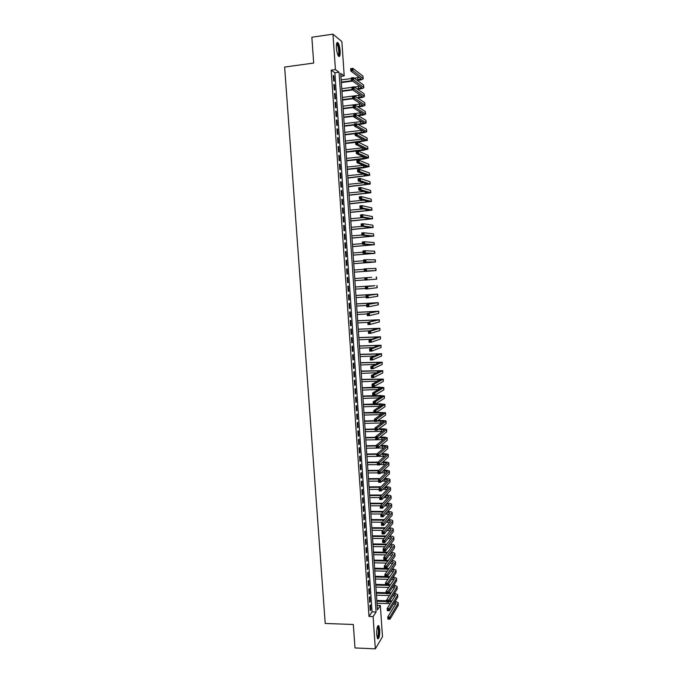 <?xml version="1.0" encoding="UTF-8"?>
<svg xmlns="http://www.w3.org/2000/svg" width="683" height="683" viewBox="0 0 683 683"><rect width="100%" height="100%" fill="white"/><g stroke="black" fill="none" stroke-linecap="round" stroke-linejoin="round"><path stroke-width="1.02" d="M376.717 634.695C376.649 628.351 377.34 625.346 378.809 625.679L379.739 629.709C379.816 636.018 379.125 639.015 377.648 638.716L376.717 634.695M336.412 48.006C336.241 43.61 336.762 41.842 337.974 42.722C339.067 44.25 339.793 47.007 340.143 50.977C340.313 55.366 339.793 57.124 338.58 56.254C337.496 54.742 336.77 51.993 336.412 48.006M341.876 41.595L344.215 75.873L340.715 73.38L377.46 609.885L380.346 605.445L382.48 636.71L375.326 648.85L373.106 616.604L376.094 611.994L339.05 72.202L335.421 69.606L332.971 34.15L341.876 41.595M340.919 76.308L344.215 75.873M377.153 605.343L380.346 605.445M369.887 605.633L370.229 610.542L370.741 609.782L370.399 604.882L369.887 605.633M369.324 597.437L369.665 602.355L370.169 601.612L369.836 596.711L369.324 597.437M368.76 589.233L369.102 594.159L369.605 593.433L369.272 588.524L368.76 589.233M368.188 581.02L368.53 585.946L369.042 585.246L368.7 580.319L368.188 581.02M367.625 572.789L367.966 577.724L368.478 577.041L368.137 572.106L367.625 572.789M367.053 564.551L367.394 569.494L367.906 568.819L367.565 563.885L367.053 564.551M366.481 556.295L366.822 561.247L367.343 560.598L367.002 555.655L366.481 556.295M365.909 548.039L366.25 552.991L366.771 552.359L366.43 547.407L365.909 548.039M365.337 539.766L365.687 544.727L366.199 544.112L365.857 539.152L365.337 539.766M364.765 531.476L365.115 536.454L365.636 535.848L365.285 530.887L364.765 531.476M364.193 523.187L364.534 528.164L365.064 527.575L364.713 522.606L364.193 523.187M363.621 514.871L363.962 519.857L364.491 519.293L364.141 514.316L363.621 514.871M363.049 506.555L363.39 511.55L363.919 511.004L363.569 506.018L363.049 506.555M362.468 498.223L362.818 503.226L363.339 502.697L362.997 497.702L362.468 498.223M361.896 489.882L362.238 494.893L362.767 494.381L362.425 489.378L361.896 489.882M361.316 481.532L361.666 486.544L362.195 486.048L361.845 481.045L361.316 481.532M360.735 473.165L361.085 478.185L361.614 477.707L361.273 472.696L360.735 473.165M360.154 464.79L360.504 469.819L361.042 469.358L360.692 464.338L360.154 464.79M359.582 456.398L359.924 461.435L360.462 460.991L360.112 455.971L359.582 456.398M359.002 447.997L359.343 453.042L359.881 452.616L359.54 447.587L359.002 447.997M358.421 439.587L358.763 444.642L359.301 444.232L358.959 439.195L358.421 439.587M357.832 431.169L358.182 436.224L358.729 435.839L358.379 430.794L357.832 431.169M357.252 422.734L357.602 427.797L358.148 427.43L357.798 422.376L357.252 422.734M356.671 414.282L357.021 419.353L357.559 419.003L357.209 413.949L356.671 414.282M356.082 405.83L356.432 410.901L356.978 410.568L356.628 405.506L356.082 405.83M355.501 397.352L355.852 402.441L356.398 402.125L356.048 397.054L355.501 397.352M354.912 388.875L355.262 393.963L355.809 393.673L355.459 388.593L354.912 388.875M354.323 380.38L354.682 385.477L355.228 385.203L354.878 380.115L354.323 380.38M353.734 371.876L354.093 376.982L354.639 376.726L354.289 371.629L353.734 371.876M353.145 363.356L353.504 368.47L354.059 368.231L353.7 363.134L353.145 363.356M352.556 354.827L352.915 359.95L353.47 359.728L353.12 354.622L352.556 354.827M351.967 346.29L352.326 351.412L352.88 351.216L352.53 346.093L351.967 346.29M351.378 337.735L351.736 342.866L352.291 342.687L351.941 337.564L351.378 337.735M350.789 329.172L351.139 334.311L351.702 334.149L351.352 329.018L350.789 329.172M350.191 320.592L350.55 325.74L351.113 325.595L350.755 320.455L350.191 320.592M349.602 312.003L349.961 317.16L350.524 317.032L350.166 311.892L349.602 312.003M349.004 303.397L349.363 308.562L349.927 308.46L349.576 303.303L349.004 303.397M348.407 294.791L348.765 299.957L349.337 299.871L348.979 294.714L348.407 294.791M347.818 286.16L348.176 291.342L348.74 291.274L348.381 286.109L347.818 286.16M347.22 277.52L347.579 282.711L348.151 282.66L347.792 277.486L347.22 277.52L347.792 277.486M346.623 268.871L346.981 274.062L347.553 274.037L347.195 268.854L346.623 268.871L347.195 268.854M346.025 260.214L346.383 265.414L346.955 265.397L346.597 260.214L346.025 260.214M345.419 251.54L345.786 256.748L346.358 256.757L345.999 251.557L345.419 251.54M344.821 242.849L345.18 248.066L345.76 248.091L345.402 242.892L344.821 242.849M344.223 234.149L344.582 239.374L345.163 239.426L344.804 234.209L344.223 234.149M343.617 225.441L343.984 230.675L344.565 230.734L344.198 225.518L343.617 225.441M343.02 216.716L343.378 221.958L343.959 222.043L343.6 216.818L343.02 216.716M342.414 207.982L342.772 213.224L343.361 213.335L342.994 208.102L342.414 207.982M341.807 199.24L342.174 204.49L342.755 204.61L342.396 199.376L341.807 199.24M341.201 190.48L341.568 195.731L342.157 195.876L341.79 190.634L341.201 190.48M340.595 181.704L340.962 186.971L341.551 187.133L341.184 181.883L340.595 181.704M339.989 172.919L340.356 178.195L340.945 178.374L340.578 173.115L339.989 172.919M339.383 164.125L339.75 169.401L340.339 169.606L339.972 164.338L339.383 164.125M338.777 155.314L339.135 160.599L339.733 160.821L339.366 155.545L338.777 155.314M338.162 146.486L338.529 151.78L339.127 152.027L338.759 146.743L338.162 146.486M337.556 137.65L337.923 142.952L338.52 143.225L338.153 137.932L337.556 137.65M336.941 128.805L337.308 134.116L337.906 134.397L337.539 129.104L336.941 128.805M336.326 119.943L336.693 125.262L337.3 125.57L336.932 120.268L336.326 119.943M335.712 111.073L336.087 116.4L336.685 116.725L336.318 111.414L335.712 111.073M335.105 102.185L335.473 107.521L336.079 107.863L335.712 102.544L335.105 102.185M334.491 93.289L334.858 98.634L335.464 98.992L335.097 93.665L334.491 93.289M333.867 84.376L334.243 89.729L334.849 90.113L334.482 84.777L333.867 84.376M331.178 70.178L369.008 616.467L372.047 611.857L334.866 72.757L331.178 70.178L335.421 69.606M333.253 75.454L333.628 80.807L334.235 81.217L333.867 75.873L333.253 75.454M375.326 648.85L354.981 647.954L353.324 624.493L325.219 623.459L284.632 67.062L313.685 63.049L311.858 37.241L332.971 34.15M369.008 616.467L373.106 616.604M334.866 72.757L339.05 72.202M372.047 611.857L376.094 611.994M333.287 75.95L333.867 75.873M333.902 84.854L334.482 84.777M334.516 93.742L335.097 93.665M335.131 102.621L335.712 102.544M335.746 111.483L336.318 111.414M336.352 120.336L336.932 120.268M336.967 129.172L337.539 129.104M337.573 138L338.153 137.932M338.187 146.811L338.759 146.743M338.794 155.613L339.366 155.545M339.4 164.398L339.972 164.338M340.006 173.175L340.578 173.115M340.612 181.943L341.184 181.883M341.218 190.694L341.79 190.634M341.824 199.427L342.396 199.376M342.422 208.153L342.994 208.102M343.028 216.87L343.6 216.818M343.626 225.569L344.198 225.518M344.232 234.26L344.804 234.209M344.83 242.935L345.402 242.892M345.427 251.6L345.999 251.557M346.025 260.257L346.597 260.214M347.579 282.702L348.151 282.66M348.168 291.308L348.74 291.274M348.765 299.905L349.337 299.871M349.354 308.494L349.927 308.46M349.952 317.066L350.524 317.032M350.541 325.629L351.113 325.595M351.13 334.175L351.702 334.149M351.719 342.712L352.291 342.687M352.308 351.241L352.88 351.216M352.898 359.753L353.47 359.728M353.487 368.257L354.059 368.231M354.076 376.743L354.639 376.726M354.656 385.221L355.228 385.203M355.245 393.69L355.809 393.673M355.826 402.142L356.398 402.125M356.415 410.585L356.978 410.568M356.996 419.021L357.559 419.003M357.576 427.438L358.148 427.43M358.157 435.848L358.729 435.839M358.737 444.24L359.301 444.232M359.318 452.633L359.881 452.616M359.898 460.999L360.462 460.991M360.479 469.366L361.042 469.358M361.051 477.716L361.614 477.707M361.631 486.048L362.195 486.048M362.203 494.381L362.767 494.381M362.775 502.697L363.339 502.697M363.356 511.004L363.919 511.004M363.928 519.293L364.491 519.293M364.5 527.575L365.064 527.575M365.072 535.848L365.636 535.848M365.636 544.103L366.199 544.112M366.208 552.351L366.771 552.359M366.78 560.589L367.343 560.598M367.343 568.811L367.906 568.819M367.915 577.024L368.478 577.041M368.478 585.229L369.042 585.246M369.051 593.416L369.605 593.433M369.614 601.595L370.169 601.612M370.177 609.765L370.741 609.782M356.833 80.065L361.085 78.793L350.797 70.947L350.635 68.642L352.829 68.343L352.983 70.656L363.254 78.63C363.023 79.33 361.409 79.902 358.396 80.338L357.38 80.466M352.676 81.089L341.346 82.566M341.167 79.902L351.31 78.571M354.255 78.178L359.403 77.41M341.312 82.097L352.112 80.679M351.907 68.889L351.036 69.009L351.096 69.931L351.976 69.82L351.907 68.889L352.829 68.343L362.904 76.069L363.254 78.571M351.976 69.82L352.983 70.656L350.797 70.947L351.096 69.931M336.617 43.55L336.881 43.447C338.008 44.071 338.794 46.546 339.229 50.875C339.383 54.162 339.041 55.767 338.187 55.682M337.991 55.306C338.606 54.93 338.836 53.436 338.7 50.841C338.409 47.656 337.829 45.454 336.95 44.224L336.523 43.968M338.811 56.467C339.408 55.707 339.63 53.906 339.468 51.063C339.118 47.118 338.392 44.378 337.308 42.858L337.018 42.619M377.571 626.337L377.776 626.311C378.963 627.737 379.227 630.896 378.57 635.796L377.281 637.99M377.153 637.572L378.092 635.506C378.664 631.681 378.519 628.821 377.648 626.934L377.426 626.746M377.716 638.793L378.715 636.334C379.415 631.579 379.236 628.036 378.16 625.696L378.049 625.577M357.072 88.918L361.674 87.646L351.421 80.193L351.267 77.879L353.452 77.589L353.606 79.902L363.843 87.484C363.612 88.158 361.999 88.705 358.985 89.132L357.627 89.302M352.787 89.925L341.944 91.309M341.765 88.67L351.907 87.364M354.392 87.048L359.898 86.254M341.91 90.865L352.232 89.541M352.539 78.152L351.66 78.263L351.719 79.185L352.599 79.074L352.539 78.152L353.452 77.589L363.493 84.94L363.843 87.424M352.599 79.074L353.606 79.902L351.421 80.193L351.719 79.185M357.286 97.763L362.263 96.491L352.044 89.413L351.89 87.108L354.076 86.826L354.229 89.132L364.44 96.329C364.201 96.969 362.579 97.49 359.574 97.908L357.832 98.121M352.855 98.753L342.542 100.042M342.362 97.43L360.376 95.091M342.516 99.616L352.65 98.343M353.162 87.39L352.283 87.509L352.351 88.431L353.222 88.312L353.162 87.39L354.076 86.826L364.082 93.802L364.432 96.269M353.222 88.312L354.229 89.132L352.044 89.413L352.351 88.431M357.457 106.591L362.852 105.319L352.667 98.625L352.513 96.329L354.699 96.047L354.853 98.352L365.029 105.156C364.79 105.763 363.168 106.266 360.163 106.676L358.003 106.941M353.273 107.521L343.139 108.759M342.96 106.172L360.846 103.91M343.114 108.358L353.239 107.111M353.785 96.619L352.906 96.73L352.974 97.652L353.845 97.549L353.785 96.619L354.699 96.047L364.679 102.646L365.021 105.105M353.845 97.549L354.853 98.352L352.667 98.625L352.974 97.652M357.576 115.418L363.441 114.129L353.29 107.829L353.137 105.523L355.322 105.259L355.476 107.555L365.61 113.976C365.379 114.548 363.757 115.034 360.752 115.427L358.123 115.743M353.862 116.255L343.737 117.467M343.558 114.906L361.307 112.721M343.711 117.083L353.837 115.871M354.409 105.839L353.529 105.95L353.598 106.872L354.468 106.761L354.409 105.839L355.322 105.259L365.268 111.483L365.61 113.924M354.468 106.761L355.476 107.555L353.29 107.829L353.598 106.872M353.529 105.95L353.137 105.523M357.644 124.238L364.03 122.94L353.914 117.015L353.76 114.718L355.937 114.454L356.099 116.75L366.199 122.778C365.96 123.324 364.338 123.785 361.333 124.169L358.191 124.537M354.451 124.98L344.334 126.167M344.155 123.623L361.742 121.523M344.309 125.8L354.426 124.613M355.032 115.043L354.153 115.145L354.221 116.067L355.092 115.965L355.032 115.043L355.937 114.454L365.857 120.31L366.199 122.727M355.092 115.965L356.099 116.75L353.914 117.015L354.221 116.067M354.153 115.145L353.76 114.718M357.644 133.048L364.62 131.725L354.537 126.184L354.375 123.888L356.56 123.632L356.714 125.928L366.788 131.563C366.549 132.084 364.927 132.528 361.922 132.903L358.191 133.33M355.04 133.689L344.924 134.85M344.753 132.331L362.161 130.308M344.906 134.508L355.015 133.347M355.647 124.229L354.776 124.332L354.836 125.254L355.715 125.151L355.647 124.229L356.56 123.632L366.438 129.121L366.788 131.52M355.715 125.151L356.714 125.928L354.537 126.184L354.836 125.254M354.776 124.332L354.375 123.888M345.496 143.199L365.209 140.502L355.151 135.336L354.998 133.048L357.183 132.801L357.337 135.089L367.377 140.348L358.114 142.107M355.63 142.388L345.521 143.515M345.35 141.022L362.553 139.076M356.27 133.407L355.399 133.509L355.459 134.423L356.33 134.329L356.27 133.407L357.183 132.801L367.027 137.915L367.369 140.305M356.33 134.329L357.337 135.089L355.151 135.336L355.459 134.423M355.399 133.509L354.998 133.048M346.093 151.874L365.798 149.27L355.775 144.489L355.621 142.201L357.798 141.953L357.952 144.241L367.958 149.116L363.091 150.328L346.11 152.181M345.948 149.705L362.921 147.835M356.893 142.568L356.014 142.67L356.082 143.584L356.953 143.49L356.893 142.568L357.798 141.953L367.616 146.7L367.958 149.073M356.953 143.49L357.952 144.241L355.775 144.489L356.082 143.584M356.014 142.67L355.621 142.201M346.682 160.548L366.378 158.021L356.389 153.615L356.236 151.336L358.413 151.097L358.566 153.376L368.538 157.867L363.672 159.019L346.708 160.821M346.537 158.379L363.245 156.586M357.508 151.72L356.637 151.814L356.697 152.727L357.568 152.633L357.508 151.72L358.413 151.097L368.197 155.476L368.538 157.833M357.568 152.633L358.566 153.376L356.389 153.615L356.697 152.727M356.637 151.814L356.236 151.336M347.28 169.196L366.967 166.763L357.004 162.733L356.85 160.454L359.027 160.223L359.181 162.503L369.127 166.609L364.252 167.702L347.297 169.461M347.135 167.036L363.527 165.329M358.123 160.855L357.252 160.949L357.311 161.862L358.191 161.769L358.123 160.855L359.027 160.223L368.786 164.236L369.119 166.575M358.191 161.769L359.181 162.503L357.004 162.733L357.311 161.862M357.252 160.949L356.85 160.454M347.869 177.845L367.548 175.497L357.627 171.843L357.474 169.563L359.642 169.341L359.796 171.612L369.708 175.335L347.886 178.084M347.724 175.685L363.749 174.054M358.737 169.982L357.866 170.067L357.935 170.981L358.806 170.887L358.737 169.982L359.642 169.341L369.366 172.987L369.708 175.309M358.806 170.887L359.796 171.612L357.627 171.843L357.935 170.981M357.866 170.067L357.474 169.563M348.467 186.476L368.137 184.214L358.242 180.927L358.088 178.656L360.257 178.442L360.411 180.713L370.288 184.051L348.475 186.69M348.313 184.316L363.902 182.771M359.36 179.091L358.49 179.177L358.549 180.081L359.42 179.996L359.36 179.091L360.257 178.442L369.955 181.721L370.288 184.026M359.42 179.996L360.411 180.713L358.242 180.927L358.549 180.081M358.49 179.177L358.088 178.656M349.056 195.099L368.718 192.913L358.857 190.011L358.703 187.74L360.872 187.526L361.025 189.797L370.869 192.76L349.064 195.295M348.902 192.939L363.971 191.488M359.975 188.184L359.104 188.269L359.164 189.174L360.035 189.089L359.975 188.184L360.872 187.526L370.536 190.446L370.869 192.734M360.035 189.089L361.025 189.797L358.857 190.011L359.164 189.174M359.104 188.269L358.703 187.74M349.645 203.705L369.298 201.605L359.463 199.069L359.309 196.806L361.486 196.602L361.64 198.864L371.45 201.451L349.653 203.876M349.491 201.553L363.928 200.196M360.581 197.267L359.719 197.344L359.779 198.258L360.65 198.172L360.581 197.267L361.486 196.602L371.117 199.154L371.45 201.425M360.65 198.172L361.64 198.864L359.463 199.069L359.779 198.258M359.719 197.344L359.309 196.806M350.234 212.302L369.879 210.287L360.078 208.127L359.924 205.865L362.101 205.66L362.246 207.922L372.03 210.133L350.242 212.456M350.08 210.151L363.715 208.913M361.196 206.334L360.325 206.411L360.393 207.325L361.256 207.239L361.196 206.334L362.101 205.66L371.697 207.854L372.03 210.108M361.256 207.239L362.246 207.922L360.078 208.127L360.393 207.325M360.325 206.411L359.924 205.865M350.823 220.882L370.459 218.953L360.692 217.16L360.539 214.906L362.707 214.71L362.861 216.972L372.611 218.799L350.831 221.019M350.669 218.739L363.271 217.621M361.811 215.393L360.94 215.469L361 216.374L361.87 216.298L361.811 215.393L362.707 214.71L372.278 216.537L372.602 218.782M361.87 216.298L362.861 216.972L360.692 217.16L361 216.374M360.94 215.469L360.539 214.906M351.404 229.454L371.04 227.61L361.298 226.184L361.145 223.93L363.322 223.742L363.467 225.996L373.183 227.456L351.412 229.573M351.258 227.311L362.46 226.355M362.425 224.434L361.555 224.511L361.614 225.407L362.485 225.339L362.425 224.434L363.322 223.742L372.858 225.211L373.183 227.439M362.485 225.339L363.467 225.996L361.298 226.184L361.614 225.407M361.555 224.511L361.145 223.93M351.993 238.017L371.612 236.25L361.913 235.2L361.759 232.946L363.928 232.766L364.082 235.02L373.763 236.105L352.001 238.111M351.847 235.874L361.905 235.037M363.032 233.458L362.161 233.535L362.221 234.44L363.091 234.363L363.032 233.458L363.928 232.766L373.43 233.876L373.763 236.087M363.091 234.363L364.082 235.02L361.913 235.2L362.221 234.44M362.161 233.535L361.759 232.946M352.582 246.563L372.192 244.881L362.519 244.198L362.366 241.944L364.534 241.773L364.688 244.019L374.335 244.736L352.582 246.64M352.428 244.429L362.485 243.618M363.638 242.474L362.775 242.55L362.835 243.447L363.697 243.379L363.638 242.474L364.534 241.773L374.011 242.525L374.335 244.719M363.697 243.379L364.688 244.019L362.519 244.198L362.835 243.447M362.775 242.55L362.366 241.944M353.162 255.101L372.773 253.504L363.125 253.18L362.98 250.934L365.14 250.763L365.294 253.017L374.916 253.35L353.171 255.152M353.017 252.966L363.057 252.181M364.252 251.481L363.382 251.549L363.441 252.445L364.312 252.377L364.252 251.481L365.14 250.763L374.583 251.165L374.916 253.342M364.312 252.377L365.294 253.017L363.125 253.18L363.441 252.445M363.382 251.549L362.98 250.934M370.613 262.4L353.751 263.655L373.345 262.11L363.732 262.152L363.587 259.916L365.746 259.745L375.343 259.813L375.488 261.956L370.613 262.4M353.598 261.495L363.638 260.735M364.859 260.471L363.988 260.539L364.048 261.435L364.918 261.367L364.859 260.471L365.746 259.745L365.9 261.99L375.488 261.956M364.918 261.367L365.9 261.99L363.732 262.152L364.048 261.435M363.988 260.539L363.587 259.916M371.185 270.938L354.332 272.15L373.917 270.707L364.338 271.117L364.193 268.871L375.915 268.41L376.06 270.553L371.185 270.938M354.187 270.007L364.218 269.281M365.465 269.444L364.594 269.512L364.654 270.408L365.525 270.34L365.465 269.444L366.353 268.718L366.506 270.955L376.06 270.553M365.525 270.34L366.506 270.955L364.338 271.117L364.654 270.408M364.594 269.512L364.193 268.871M371.612 277.332L354.767 278.51L371.612 277.332M354.912 280.636L364.935 279.945M366.071 278.408L366.959 277.674L367.113 279.91L364.944 280.056L364.799 277.827L365.26 279.364L366.131 279.304L366.071 278.408L365.2 278.468M366.131 279.304L367.113 279.91L376.632 279.142L376.487 276.999M364.944 280.056L365.26 279.364M372.184 285.853L355.348 286.98L374.924 285.716L365.405 286.758L372.184 285.853M355.493 289.122L365.516 288.457M366.677 287.364L367.565 286.612L367.71 288.849L365.55 288.994L365.405 286.758L365.866 288.311L366.737 288.252L366.677 287.364L365.806 287.415M366.737 288.252L367.71 288.849L377.204 287.714L377.059 285.571M365.55 288.994L365.866 288.311M367.275 296.294L366.412 296.354L366.472 297.25L367.334 297.19L367.275 296.294L368.163 295.543L368.316 297.771L366.156 297.916L366.003 295.688L377.631 294.134L355.928 295.44M355.928 295.483L375.496 294.279L366.003 295.688L366.412 296.354M356.074 297.6L366.088 296.96M367.334 297.19L368.316 297.771L377.776 296.268L377.631 294.134M366.156 297.916L366.472 297.25M367.881 305.224L367.019 305.275L367.078 306.163L367.941 306.112L367.881 305.224L368.769 304.464L368.914 306.693L366.762 306.821L366.609 304.592L378.203 302.68L356.509 303.892M356.509 303.952L376.068 302.834L366.609 304.592L367.019 305.275M356.654 306.069L366.669 305.455M367.941 306.112L368.914 306.693L378.348 304.823L378.203 302.689M366.762 306.821L367.078 306.163M368.487 314.137L367.616 314.189L367.676 315.076L368.547 315.025L368.487 314.137L369.366 313.369L369.52 315.589L367.36 315.717L367.206 313.488L378.775 311.226L357.081 312.327M357.089 312.413L376.64 311.371L367.206 313.488L367.616 314.189M357.235 314.522L367.241 313.932M368.547 315.025L369.52 315.589L378.741 313.437L378.775 311.235M367.36 315.717L367.676 315.076M369.085 323.033L368.222 323.085L368.282 323.973L369.144 323.921L369.085 323.033L369.964 322.256L370.118 324.476L367.958 324.596L367.813 322.376L379.347 319.746L357.661 320.754M357.67 320.856L377.212 319.9L367.813 322.376L368.222 323.085M357.815 322.965L367.813 322.402M369.144 323.921L370.118 324.476L379.313 321.975L379.347 319.764M367.958 324.596L368.282 323.973M369.682 331.921L368.82 331.964L368.88 332.852L369.742 332.809L369.682 331.921L370.57 331.135L370.715 333.347L368.564 333.466L368.41 331.246L370.57 331.135L379.91 328.267L358.234 329.172M358.242 329.291L377.776 328.412L368.41 331.246L368.82 331.964M358.387 331.392L369.998 330.777M369.742 332.809L370.715 333.347L379.885 330.504L379.91 328.284M368.564 333.466L368.88 332.852M370.28 340.791L369.418 340.834L369.486 341.722L370.348 341.679L370.28 340.791L371.168 339.997L371.313 342.209L369.161 342.32L369.008 340.108L371.168 339.997L380.482 336.77L358.814 337.573M358.823 337.709L378.348 336.915L369.008 340.108L369.418 340.834M358.968 339.818L371.817 339.161M370.348 341.679L371.313 342.209L380.448 339.016L380.482 336.787M369.161 342.32L369.486 341.722M370.886 349.653L370.024 349.696L370.084 350.575L370.946 350.533L370.886 349.653L371.765 348.851L371.911 351.062L369.759 351.164L369.614 348.953L371.765 348.851L381.046 345.256L359.386 345.965M359.395 346.119L378.92 345.402L369.614 348.953L370.024 349.696M359.54 348.219L373.319 347.553M370.946 350.533L371.911 351.062L381.02 347.519L381.046 345.282M369.759 351.164L370.084 350.575M371.484 358.498L370.621 358.541L370.681 359.42L371.543 359.386L371.484 358.498L372.363 357.687L372.508 359.898L370.357 359.992L370.212 357.79L372.363 357.687L381.609 353.743L359.958 354.34M359.975 354.52L379.483 353.888L370.212 357.79L370.621 358.541M360.12 356.62L374.617 355.954M371.543 359.386L372.508 359.898L381.584 356.014L381.609 353.768M370.357 359.992L370.681 359.42M372.081 367.334L371.219 367.369L371.279 368.248L372.141 368.214L372.081 367.334L372.952 366.515L373.106 368.718L370.954 368.811L370.801 366.609L372.952 366.515L382.173 362.212L360.53 362.707M360.547 362.904L380.047 362.349L370.801 366.609L371.219 367.369M360.692 365.004L375.77 364.355M372.141 368.214L373.106 368.718L382.147 364.491L382.181 362.238M370.954 368.811L371.279 368.248M372.67 376.154L371.817 376.188L371.876 377.067L372.73 377.033L372.67 376.154L373.55 375.334L373.695 377.528L371.552 377.614L371.398 375.419L373.55 375.334L382.736 370.664L361.102 371.065M361.119 371.287L380.619 370.809L371.398 375.419L371.817 376.188M361.264 373.379L376.82 372.747M372.73 377.033L373.695 377.528L382.711 372.961L382.745 370.698M371.552 377.614L371.876 377.067M373.268 384.964L372.406 384.999L372.466 385.878L373.328 385.844L373.268 384.964L374.147 384.128L374.293 386.33L372.141 386.407L371.996 384.213L374.147 384.128L383.3 379.108L361.674 379.406M361.691 379.646L381.182 379.253L371.996 384.213L372.406 384.999M361.836 381.737L377.776 381.131M373.328 385.844L374.293 386.33L383.283 381.413L383.308 379.142M372.141 386.407L372.466 385.878M373.866 393.758L373.003 393.792L373.063 394.663L373.925 394.637L373.866 393.758L374.736 392.921L374.882 395.115L372.739 395.184L372.594 392.99L374.736 392.921L383.863 387.543L378.988 387.141L362.246 387.748M362.263 388.004L381.746 387.688L372.594 392.99L373.003 393.792M362.408 390.087L378.681 389.515M373.925 394.637L374.882 395.115L383.846 389.865L383.872 387.577M372.739 395.184L373.063 394.663M374.455 402.543L373.601 402.569L373.661 403.448L374.515 403.422L374.455 402.543L375.326 401.698L375.479 403.884L373.328 403.952L373.183 401.766L375.326 401.698L384.427 395.961L379.543 395.508L362.818 396.063M362.835 396.345L382.309 396.106L373.183 401.766L373.601 402.569M362.98 398.428L379.526 397.882M374.515 403.422L375.479 403.884L384.401 398.291L384.427 396.003M373.328 403.952L373.661 403.448M375.052 411.311L374.19 411.337L374.25 412.216L375.112 412.19L375.923 410.457L376.068 412.652L373.925 412.711L373.78 410.517L375.923 410.457L384.99 404.379L380.107 403.858L363.39 404.379M363.407 404.669L382.873 404.515L373.78 410.517L374.19 411.337M363.552 406.752L380.337 406.248M375.112 412.19L376.068 412.652L384.964 406.718L384.99 404.413M373.925 412.711L374.25 412.216M375.641 420.071L374.779 420.096L374.839 420.967L375.701 420.95L376.512 419.208L376.657 421.394L374.515 421.454L374.369 419.268L376.512 419.208L385.554 412.771L376.564 412.319M373.9 412.395L363.954 412.677M363.979 412.993L383.436 412.916L374.369 419.268L374.779 420.096M364.116 415.068L381.105 414.615M375.701 420.95L376.657 421.394L385.528 415.127L385.554 412.814M374.515 421.454L374.839 420.967M376.231 428.813L375.377 428.839L375.437 429.709L376.29 429.692L377.101 427.951L377.247 430.128L375.104 430.179L374.958 428.002L377.101 427.951L386.108 421.163C385.81 420.694 384.179 420.489 381.225 420.532L377.75 420.626M374.463 420.711L364.526 420.967M364.543 421.3L374.489 421.044M377.255 420.976L383.991 421.3L374.958 428.002L375.377 428.839M364.688 423.375L381.848 422.965M376.29 429.692L377.247 430.128L386.091 423.528L386.108 421.206M375.104 430.179L375.437 429.709M376.82 437.547L375.966 437.564L376.026 438.443L376.879 438.426L377.69 436.676L377.836 438.853L375.693 438.896L375.548 436.719L377.69 436.676L386.672 429.539C386.365 429.044 384.742 428.813 381.788 428.856L378.869 428.924M375.027 429.009L365.089 429.24M365.115 429.598L375.052 429.368M378.373 429.291L384.555 429.675L375.548 436.719L375.966 437.564M365.26 431.665L382.574 431.306M376.879 438.426L377.836 438.853L386.646 431.912L386.672 429.581M375.693 438.896L376.026 438.443M377.409 446.272L376.555 446.289L376.615 447.16L377.468 447.143L378.28 445.384L378.425 447.561L376.282 447.596L376.137 445.427L378.28 445.384L387.227 437.897C386.919 437.376 385.297 437.137 382.343 437.163L379.919 437.214M375.59 437.299L365.661 437.504M365.687 437.88L375.616 437.675M379.432 437.598L385.11 438.034L376.137 445.427L376.555 446.289M365.823 439.946L383.274 439.639M377.468 447.143L378.425 447.561L387.21 440.287L387.227 437.948M376.282 447.596L376.615 447.16M377.998 454.98L377.144 454.989L377.204 455.86L378.058 455.851L378.869 454.084L379.014 456.261L376.871 456.287L376.726 454.118L378.869 454.084L387.782 446.247C387.483 445.7 385.852 445.444 382.898 445.461L380.918 445.495M376.145 445.581L366.225 445.76M366.25 446.153L376.179 445.973M380.44 445.897L385.673 446.392L376.726 454.118L377.144 454.989M366.387 448.219L383.957 447.963M378.058 455.851L379.014 456.261L387.765 448.646L387.79 446.298M376.871 456.287L377.204 455.86M378.587 463.672L377.733 463.68L377.793 464.551L378.647 464.542L379.449 462.775L379.603 464.944L377.46 464.969L377.315 462.801L379.449 462.775L388.337 454.588C388.038 454.016 386.407 453.734 383.453 453.743L381.874 453.768M377.05 453.845L366.788 454.007M366.814 454.417L376.734 454.263M381.396 454.186L386.228 454.724L377.315 462.801L377.733 463.68M366.959 456.483L384.623 456.278M378.647 464.542L379.603 464.944L388.32 457.004L388.345 454.647M379.176 472.354L378.322 472.363L378.382 473.234L379.236 473.225L380.038 471.449L380.183 473.618L378.049 473.635L377.904 471.475L380.038 471.449L388.892 462.92C388.584 462.323 386.962 462.015 384.008 462.015L382.796 462.032M378.109 462.101L367.352 462.237M367.377 462.664L377.614 462.536M382.318 462.476L386.783 463.057L377.904 471.475L378.322 472.363M367.522 464.73L377.434 464.602M380.004 464.577L385.289 464.585M379.236 473.225L380.183 473.618L388.883 465.345L388.9 462.98M379.757 481.028L378.903 481.037L378.963 481.899L379.816 481.891L380.619 480.115L380.772 482.275L378.63 482.292L378.484 480.132L380.619 480.115L389.447 471.236C389.139 470.613 387.517 470.288 384.563 470.28L383.675 470.288M379.116 470.339L367.915 470.459M367.941 470.903L378.63 470.792M383.197 470.749L387.346 471.372L378.484 480.132L378.903 481.037M368.086 472.96L377.998 472.867M381.003 472.841L385.929 472.884M379.816 481.891L380.772 482.275L389.438 473.669L389.455 471.296M380.346 489.685L379.492 489.685L379.552 490.556L380.405 490.548L381.208 488.763L381.353 490.923L379.219 490.932L379.074 488.772L381.208 488.763L390.002 479.543C389.694 478.885 388.064 478.552 385.118 478.535L384.529 478.535M380.081 478.578L368.478 478.672M368.504 479.133L379.603 479.048M384.059 479.014L387.799 479.927L379.074 488.772L379.492 489.685M368.649 481.191L378.553 481.114M381.959 481.097L386.569 481.165M380.405 490.548L381.353 490.923L389.993 481.993L390.01 479.603M380.926 498.334L380.072 498.334L380.132 499.196L380.986 499.196L381.788 497.403L381.934 499.555L379.799 499.563L379.654 497.403L381.788 497.403L390.556 487.841C390.249 487.158 388.618 486.8 385.673 486.774L385.366 486.774M381.02 486.8L369.042 486.868M369.068 487.355L380.533 487.286M384.888 487.269L388.354 488.234L379.654 497.403L380.072 498.334M369.213 489.404L379.108 489.361M382.881 489.335L387.201 489.446M380.986 499.196L381.934 499.555L390.548 490.292L390.565 487.901M381.515 506.965L380.662 506.965L380.721 507.828L381.575 507.828L382.369 506.026L382.514 508.178L380.388 508.178L380.243 506.026L382.369 506.026L391.111 496.123C390.796 495.414 389.165 495.038 386.228 495.004L386.168 495.004M381.917 495.013L369.597 495.055M369.631 495.559L381.438 495.525M385.699 495.508L388.909 496.524L380.243 506.026L380.662 506.965M369.776 497.608L379.671 497.583M383.778 497.574L387.824 497.711M381.575 507.828L382.514 508.178L391.094 498.59L391.111 496.191M382.796 503.226L370.16 503.234M370.195 503.755L382.318 503.747M370.331 505.796L380.448 505.804M384.649 505.804L388.439 505.958M386.484 503.747L389.464 504.805L380.824 514.632L382.95 514.64L391.666 504.395C391.368 503.678 389.797 503.286 386.954 503.226M382.096 515.588L382.95 514.64L383.095 516.792L380.969 516.783L380.824 514.632L381.302 516.442L382.156 516.442L382.096 515.588L381.242 515.58M382.156 516.442L383.095 516.792L391.649 506.871L391.666 504.464M383.641 511.422L370.715 511.396M370.758 511.934L383.172 511.96M370.895 513.983L381.37 514.009M385.485 514.026L389.054 514.205M387.252 511.977L390.01 513.07L381.404 523.229L383.53 523.246L392.213 512.651C391.94 511.934 390.437 511.524 387.722 511.43M382.676 524.194L383.53 523.246L383.675 525.389L381.549 525.381L381.404 523.229L381.882 525.048L382.736 525.056L382.676 524.194L381.823 524.185M382.736 525.056L383.675 525.389L392.204 515.144L392.221 512.728M384.469 519.609L371.279 519.55M371.313 520.113L384 520.173M371.458 522.154L382.267 522.205M386.305 522.23L389.66 522.444M387.995 520.198L390.565 521.334L381.985 531.818L384.111 531.835L392.768 520.907C392.503 520.181 391.077 519.754 388.465 519.635M383.257 532.791L384.111 531.835L384.256 533.978L382.13 533.961L381.985 531.818L382.463 533.645L383.317 533.645L383.257 532.791L382.403 532.783M383.317 533.645L384.256 533.978L392.751 523.409L392.768 520.975M385.28 527.788L371.834 527.694M371.876 528.275L384.811 528.36M372.013 530.307L383.146 530.401M387.107 530.426L390.258 530.665M388.729 528.411L391.12 529.581L382.565 540.381L384.691 540.407L393.314 529.146C393.066 528.42 391.701 527.976 389.199 527.831M383.837 541.371L384.691 540.407L384.836 542.55L382.711 542.524L382.565 540.381L383.043 542.225L383.897 542.234L383.837 541.371L382.984 541.363M383.897 542.234L384.836 542.55L393.306 531.656L393.323 529.223M386.074 535.959L372.389 535.822M372.431 536.42L385.605 536.548M372.568 538.46L384 538.58M387.893 538.614L390.855 538.878M389.447 536.625L391.666 537.811L383.146 548.944L385.272 548.97L393.86 537.367C393.63 536.642 392.315 536.189 389.916 536.018M384.418 549.943L385.272 548.97L385.417 551.113L383.291 551.079L383.146 548.944L383.624 550.788L384.478 550.805L384.418 549.943L383.564 549.935M384.478 550.805L385.417 551.113L393.852 539.894L393.869 537.453M386.843 544.112L372.944 543.95M372.986 544.564L386.373 544.727M373.131 546.596L384.828 546.741M388.661 546.793L391.453 547.074M390.147 544.821L392.221 546.041L383.726 557.49L385.844 557.524L394.407 545.589C394.193 544.855 392.93 544.385 390.625 544.189M384.999 558.506L385.844 557.524L385.989 559.659L383.863 559.625L383.726 557.49L384.205 559.343L385.058 559.36L384.999 558.506L384.145 558.489M385.058 559.36L385.989 559.659L394.407 548.125L394.415 545.666M387.603 552.265L373.507 552.06M373.55 552.692L387.133 552.889M373.686 554.724L385.639 554.903M389.421 554.963L392.042 555.27M390.838 553.008L392.768 554.255L384.298 566.028L386.424 566.062L394.962 553.793C394.748 553.051 393.536 552.581 391.316 552.359M385.571 567.052L386.424 566.062L386.569 568.196L384.444 568.162L384.298 566.028L384.785 567.889L385.63 567.906L385.571 567.052L384.725 567.035M385.63 567.906L386.569 568.196L394.953 556.338L394.962 553.87M388.345 560.401L374.062 560.154M374.105 560.811L387.884 561.042M374.241 562.835L386.441 563.057M390.155 563.116L392.623 563.449M391.521 561.187L393.314 562.459L384.879 574.548L386.996 574.591L395.508 561.981C395.303 561.247 394.142 560.752 391.999 560.512M386.151 575.59L386.996 574.591L387.141 576.725L385.024 576.674L384.879 574.548L385.357 576.426L386.211 576.443L386.151 575.59L385.297 575.573M386.211 576.443L387.141 576.725L395.5 564.542L395.508 562.066M389.079 568.529L374.608 568.247M374.66 568.913L388.618 569.187M374.796 570.937L387.218 571.193M392.196 569.366L393.86 570.646L385.451 583.06L387.577 583.111L395.909 570.689L396.055 570.168L392.674 568.666M390.889 571.27L393.203 571.62M386.723 584.11L387.577 583.111L387.722 585.237L385.596 585.186L385.451 583.06L385.938 584.947L386.783 584.964L386.723 584.11L385.878 584.093M386.783 584.964L387.722 585.237L396.046 572.738L396.055 570.254M389.797 576.64L387.235 576.589M385.016 576.537L375.163 576.324M375.215 577.007L389.344 577.323M375.351 579.03L387.987 579.321M392.853 577.528L394.415 578.825L386.032 591.555L388.149 591.615L396.456 578.868L396.592 578.339L393.34 576.802M391.607 579.406L393.784 579.782M387.304 592.622L388.149 591.615L388.294 593.74L386.168 593.681L386.032 591.555L386.51 593.45L387.363 593.476L387.304 592.622L386.45 592.596M387.363 593.476L388.294 593.74L396.592 580.917L396.601 578.424M390.514 584.75L388.081 584.691M385.562 584.631L375.718 584.392M375.77 585.092L390.053 585.451M375.906 587.115L388.738 587.44M393.51 585.681L394.962 586.996L386.604 600.041L388.721 600.109L397.002 587.047L397.139 586.501L393.997 584.93M392.307 587.534L394.364 587.926M387.876 601.125L388.721 600.109L388.866 602.227L386.749 602.167L386.604 600.041L387.082 601.945L387.935 601.971L387.876 601.125L387.03 601.1M387.935 601.971L388.866 602.227L397.139 589.087L397.147 586.595M391.214 592.844L388.909 592.784M386.108 592.707L376.273 592.443M376.316 593.168L386.16 593.433M388.448 593.501L390.753 593.561M376.461 595.183L389.481 595.55M394.151 593.826L395.508 595.149L387.176 608.519L389.293 608.587L397.549 595.209L397.685 594.645L394.646 593.049M392.998 595.661L394.936 596.063M388.448 609.612L389.293 608.587L389.438 610.704L387.321 610.636L387.176 608.519L387.662 610.431L388.507 610.457L388.448 609.612L387.603 609.586M388.507 610.457L389.438 610.704L397.685 597.249L397.694 594.739M391.905 600.929L389.72 600.869M386.655 600.775L376.82 600.494M376.871 601.236L386.706 601.527M389.259 601.595L391.444 601.663M377.007 603.251L390.215 603.644M394.791 601.962L396.046 603.302L387.748 616.98L389.865 617.056L398.087 603.362L398.223 602.782L395.286 601.16M393.69 603.772L395.508 604.19M389.02 618.081L389.865 617.056L390.01 619.165L387.893 619.097L387.748 616.98L388.234 618.9L389.079 618.935L389.02 618.081L388.175 618.055M389.079 618.935L390.01 619.165L398.223 605.394L398.232 602.884M357.696 77.725L357.841 79.928M362.904 76.069L363.049 78.289M358.285 86.545L358.438 88.747M363.493 84.94L363.638 87.159M358.874 95.347L359.027 97.541M364.082 93.802L364.235 96.013M359.471 104.132L359.617 106.326M364.679 102.646L364.824 104.858M360.061 112.908L360.206 115.103M365.268 111.483L365.414 113.694M360.65 121.676L360.795 123.871M365.857 120.31L366.003 122.513M361.23 130.427L361.384 132.613M366.438 129.121L366.592 131.315M361.819 139.17L361.964 141.355M367.027 137.915L367.172 140.109M362.408 147.895L362.553 150.081M367.616 146.7L367.761 148.894M362.989 156.612L363.143 158.789M368.197 155.476L368.35 157.662M363.578 165.346L363.723 167.497M368.786 164.236L368.931 166.421M364.176 174.208L364.304 176.18M369.366 172.987L369.512 175.164M364.765 183.053L364.893 184.862M369.955 181.721L370.101 183.898M365.362 191.889L365.473 193.52M370.536 190.446L370.681 192.623M365.951 200.708L366.054 202.177M371.117 199.154L371.262 201.331M366.549 209.519L366.634 210.816M371.697 207.854L371.842 210.023M367.138 218.321L367.215 219.448M372.278 216.537L372.423 218.714M367.727 227.106L367.787 228.062M372.858 225.211L373.003 227.379M368.316 235.874L368.368 236.668M373.43 233.876L373.575 236.045M368.905 244.634L368.948 245.257M374.011 242.525L374.156 244.685M369.494 253.384L369.52 253.837M374.583 251.165L374.728 253.325M375.163 259.788L375.309 261.948M375.735 268.402L375.881 270.553M376.307 277.008L376.453 279.159M376.888 285.596L377.025 287.748M377.46 294.177L377.597 296.32M372.824 302.945L372.85 303.44M378.032 302.74L378.169 304.883M373.388 311.439L373.439 312.105M378.595 311.294L378.741 313.437M373.96 319.934L374.019 320.762M379.167 319.84L379.313 321.975M374.532 328.403L374.6 329.402M379.739 328.369L379.885 330.504M375.095 336.873L375.18 338.025M380.303 336.89L380.448 339.016M375.667 345.325L375.752 346.64M380.875 345.393L381.02 347.519M376.231 353.768L376.333 355.245M381.438 353.888L381.584 356.014M376.803 362.195L376.914 363.834M382.01 362.374L382.147 364.491M377.366 370.613L377.486 372.414M382.574 370.843L382.711 372.961M377.93 379.022L378.058 380.986M383.137 379.304L383.283 381.413M378.493 387.415L378.638 389.515M383.701 387.748L383.846 389.865M379.056 395.799L379.193 397.899M384.264 396.191L384.401 398.291M379.62 404.174L379.757 406.265M384.828 404.609L384.964 406.718M380.183 412.532L380.32 414.624M385.391 413.027L385.528 415.127M380.738 420.882L380.883 422.965M385.946 421.428L386.091 423.528M381.302 429.223L381.438 431.306M386.51 429.812L386.646 431.912M381.857 437.547L382.002 439.63M387.065 438.196L387.21 440.287M382.42 445.862L382.557 447.937M387.628 446.562L387.765 448.646M382.975 454.161L383.112 456.235M388.183 454.912L388.32 457.004M383.53 462.459L383.675 464.525M388.738 463.262L388.883 465.345M384.085 470.741L384.23 472.807M389.293 471.594L389.438 473.669M384.649 479.005L384.785 481.071M389.848 479.91L389.993 481.993M385.203 487.261L385.34 489.327M390.403 488.217L390.548 490.292M385.75 495.508L385.895 497.574M390.958 496.515L391.094 498.59M386.322 503.934L386.441 505.804M391.513 504.805L391.649 506.871M386.885 512.395L386.996 514.026M392.068 513.078L392.204 515.144M387.457 520.856L387.551 522.239M392.614 521.342L392.751 523.409M388.021 529.291L388.098 530.435M393.169 529.598L393.306 531.656M388.584 537.726L388.653 538.622M393.715 537.837L393.852 539.894M389.156 546.144L389.199 546.801M394.27 546.067L394.407 548.125M394.817 554.28L394.953 556.338M395.363 562.493L395.5 564.542M395.909 570.689L396.046 572.738M396.456 578.868L396.592 580.917M397.002 587.047L397.139 589.087M397.549 595.209L397.685 597.249M398.087 603.362L398.223 605.394M336.531 43.943L336.881 43.447M336.471 44.293L336.95 44.224"/></g></svg>
